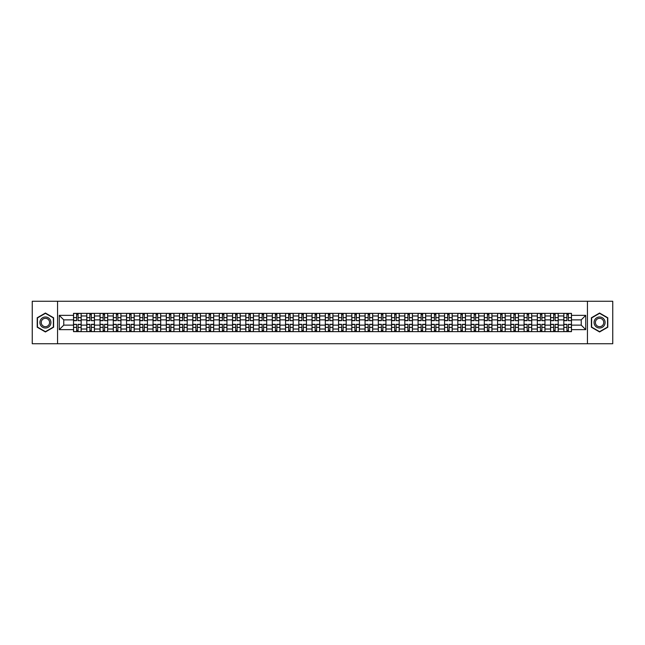 <?xml version="1.0" encoding="UTF-8"?>
<svg xmlns="http://www.w3.org/2000/svg" width="645" height="645" viewBox="0 0 645 645"><rect width="100%" height="100%" fill="white"/><g stroke="black" fill="none" stroke-linecap="round" stroke-linejoin="round"><path stroke-width="0.97" d="M587.434 343.737L612.75 343.737L612.75 301.263L32.25 301.263L32.25 343.737L587.434 343.737L587.434 301.263M86.785 331.635L86.785 315.961L81.173 315.961L81.173 331.635M81.173 315.961L81.173 313.365M86.785 315.961L86.785 313.365M94.428 313.365L94.428 331.635M100.031 331.635L100.031 313.365M107.683 313.365L107.683 331.635M113.286 331.635L113.286 313.365M120.929 313.365L120.929 331.635M126.533 331.635L126.533 313.365M134.184 313.365L134.184 331.635M139.788 331.635L139.788 313.365M147.431 313.365L147.431 331.635M153.042 331.635L153.042 313.365M160.686 313.365L160.686 331.635M166.289 331.635L166.289 313.365M173.932 313.365L173.932 331.635M179.544 331.635L179.544 313.365M187.187 313.365L187.187 331.635M192.791 331.635L192.791 313.365M200.434 313.365L200.434 331.635M206.045 331.635L206.045 313.365M213.689 313.365L213.689 331.635M219.292 331.635L219.292 313.365M226.935 313.365L226.935 331.635M232.547 331.635L232.547 313.365M240.19 313.365L240.19 331.635M245.793 331.635L245.793 313.365M253.445 313.365L253.445 331.635M259.048 331.635L259.048 313.365M266.691 313.365L266.691 331.635M272.295 331.635L272.295 313.365M279.946 313.365L279.946 331.635M285.55 331.635L285.55 313.365M293.193 313.365L293.193 331.635M298.804 331.635L298.804 313.365M306.448 313.365L306.448 331.635M312.051 331.635L312.051 313.365M319.694 313.365L319.694 331.635M325.306 331.635L325.306 313.365M332.949 313.365L332.949 331.635M338.552 331.635L338.552 313.365M346.196 313.365L346.196 331.635M351.807 331.635L351.807 313.365M359.45 313.365L359.45 331.635M365.054 331.635L365.054 313.365M372.705 313.365L372.705 331.635M378.309 331.635L378.309 313.365M385.952 313.365L385.952 331.635M391.555 331.635L391.555 313.365M399.207 313.365L399.207 331.635M404.81 331.635L404.81 313.365M412.453 313.365L412.453 331.635M418.065 331.635L418.065 313.365M425.708 313.365L425.708 331.635M431.312 331.635L431.312 313.365M438.955 313.365L438.955 331.635M444.566 331.635L444.566 313.365M452.209 313.365L452.209 331.635M457.813 331.635L457.813 313.365M465.456 313.365L465.456 331.635M471.068 331.635L471.068 313.365M478.711 313.365L478.711 331.635M484.314 331.635L484.314 313.365M491.958 313.365L491.958 331.635M497.569 331.635L497.569 313.365M505.212 313.365L505.212 331.635M510.816 331.635L510.816 313.365M518.467 313.365L518.467 331.635M524.071 331.635L524.071 313.365M531.714 313.365L531.714 331.635M537.317 331.635L537.317 313.365M544.969 313.365L544.969 331.635M550.572 331.635L550.572 313.365M558.215 313.365L558.215 331.635M563.827 331.635L563.827 313.365M563.827 325.136L558.215 325.136M550.572 325.136L544.969 325.136M537.317 325.136L531.714 325.136M524.071 325.136L518.467 325.136M510.816 325.136L505.212 325.136M497.569 325.136L491.958 325.136M484.314 325.136L478.711 325.136M471.068 325.136L465.456 325.136M457.813 325.136L452.209 325.136M444.566 325.136L438.955 325.136M431.312 325.136L425.708 325.136M418.065 325.136L412.453 325.136M404.81 325.136L399.207 325.136M391.555 325.136L385.952 325.136M378.309 325.136L372.705 325.136M365.054 325.136L359.45 325.136M351.807 325.136L346.196 325.136M338.552 325.136L332.949 325.136M325.306 325.136L319.694 325.136M312.051 325.136L306.448 325.136M298.804 325.136L293.193 325.136M285.55 325.136L279.946 325.136M272.295 325.136L266.691 325.136M259.048 325.136L253.445 325.136M245.793 325.136L240.19 325.136M232.547 325.136L226.935 325.136M219.292 325.136L213.689 325.136M206.045 325.136L200.434 325.136M192.791 325.136L187.187 325.136M179.544 325.136L173.932 325.136M166.289 325.136L160.686 325.136M153.042 325.136L147.431 325.136M139.788 325.136L134.184 325.136M126.533 325.136L120.929 325.136M113.286 325.136L107.683 325.136M100.031 325.136L94.428 325.136M86.785 325.136L81.173 325.136M563.827 319.864L558.215 319.864M550.572 319.864L544.969 319.864M537.317 319.864L531.714 319.864M524.071 319.864L518.467 319.864M510.816 319.864L505.212 319.864M497.569 319.864L491.958 319.864M484.314 319.864L478.711 319.864M471.068 319.864L465.456 319.864M457.813 319.864L452.209 319.864M444.566 319.864L438.955 319.864M431.312 319.864L425.708 319.864M418.065 319.864L412.453 319.864M404.81 319.864L399.207 319.864M391.555 319.864L385.952 319.864M378.309 319.864L372.705 319.864M365.054 319.864L359.45 319.864M351.807 319.864L346.196 319.864M338.552 319.864L332.949 319.864M325.306 319.864L319.694 319.864M312.051 319.864L306.448 319.864M298.804 319.864L293.193 319.864M285.55 319.864L279.946 319.864M272.295 319.864L266.691 319.864M259.048 319.864L253.445 319.864M245.793 319.864L240.19 319.864M232.547 319.864L226.935 319.864M219.292 319.864L213.689 319.864M206.045 319.864L200.434 319.864M192.791 319.864L187.187 319.864M179.544 319.864L173.932 319.864M166.289 319.864L160.686 319.864M153.042 319.864L147.431 319.864M139.788 319.864L134.184 319.864M126.533 319.864L120.929 319.864M113.286 319.864L107.683 319.864M100.031 319.864L94.428 319.864M86.785 319.864L81.173 319.864M63.766 325.136L73.53 325.136L73.53 319.864L63.766 319.864L63.766 325.136L59.259 329.635L59.259 315.365L73.53 315.365L73.53 319.864M571.47 319.864L571.47 325.136L581.234 325.136L581.234 319.864L571.47 319.864L571.47 313.365L73.53 313.365L73.53 315.365M571.47 315.365L585.741 315.365L585.741 329.635L571.47 329.635L571.47 325.136M73.53 325.136L73.53 331.635L571.47 331.635L571.47 329.635M73.53 329.635L59.259 329.635M57.566 343.737L57.566 301.263M53.616 317.767L45.416 313.035L37.216 317.767L37.216 327.233L45.416 331.965L53.616 327.233L53.616 317.767M607.784 317.767L599.584 313.035L591.384 317.767L591.384 327.233L599.584 331.965L607.784 327.233L607.784 317.767M78.077 330.361L76.634 330.361M76.634 314.639L78.077 314.639M91.324 330.361L89.881 330.361M89.881 314.639L91.324 314.639M104.579 330.361L103.136 330.361M103.136 314.639L104.579 314.639M117.833 330.361L116.382 330.361M116.382 314.639L117.833 314.639M131.08 330.361L129.637 330.361M129.637 314.639L131.08 314.639M144.335 330.361L142.892 330.361M142.892 314.639L144.335 314.639M157.582 330.361L156.138 330.361M156.138 314.639L157.582 314.639M170.836 330.361L169.393 330.361M169.393 314.639L170.836 314.639M184.083 330.361L182.64 330.361M182.64 314.639L184.083 314.639M197.338 330.361L195.895 330.361M195.895 314.639L197.338 314.639M210.584 330.361L209.141 330.361M209.141 314.639L210.584 314.639M223.839 330.361L222.396 330.361M222.396 314.639L223.839 314.639M237.086 330.361L235.643 330.361M235.643 314.639L237.086 314.639M250.341 330.361L248.897 330.361M248.897 314.639L250.341 314.639M263.595 330.361L262.144 330.361M262.144 314.639L263.595 314.639M276.842 330.361L275.399 330.361M275.399 314.639L276.842 314.639M290.097 330.361L288.654 330.361M288.654 314.639L290.097 314.639M303.344 330.361L301.9 330.361M301.9 314.639L303.344 314.639M316.598 330.361L315.155 330.361M315.155 314.639L316.598 314.639M329.845 330.361L328.402 330.361M328.402 314.639L329.845 314.639M343.1 330.361L341.656 330.361M341.656 314.639L343.1 314.639M356.346 330.361L354.903 330.361M354.903 314.639L356.346 314.639M369.601 330.361L368.158 330.361M368.158 314.639L369.601 314.639M382.856 330.361L381.405 330.361M381.405 314.639L382.856 314.639M396.103 330.361L394.659 330.361M394.659 314.639L396.103 314.639M409.357 330.361L407.914 330.361M407.914 314.639L409.357 314.639M422.604 330.361L421.161 330.361M421.161 314.639L422.604 314.639M435.859 330.361L434.416 330.361M434.416 314.639L435.859 314.639M449.105 330.361L447.662 330.361M447.662 314.639L449.105 314.639M462.36 330.361L460.917 330.361M460.917 314.639L462.36 314.639M475.607 330.361L474.164 330.361M474.164 314.639L475.607 314.639M488.862 330.361L487.418 330.361M487.418 314.639L488.862 314.639M502.108 330.361L500.665 330.361M500.665 314.639L502.108 314.639M515.363 330.361L513.92 330.361M513.92 314.639L515.363 314.639M528.618 330.361L527.167 330.361M527.167 314.639L528.618 314.639M541.865 330.361L540.421 330.361M540.421 314.639L541.865 314.639M555.119 330.361L553.676 330.361M553.676 314.639L555.119 314.639M568.366 330.361L566.923 330.361M566.923 314.639L568.366 314.639M59.259 315.365L63.766 319.864M581.234 325.136L585.741 329.635M581.234 319.864L585.741 315.365M78.077 320.492L81.133 320.67L78.077 320.67L78.077 313.454L81.133 313.454L73.578 313.454L76.634 313.454L76.634 320.67L73.578 320.67L73.578 313.454M81.133 320.492L81.133 313.454M76.634 314.558L78.077 314.558M76.634 324.33L76.634 331.546L73.578 331.546L73.578 324.33L76.634 324.33M78.077 330.442L76.634 330.442M78.077 331.546L81.133 331.546L81.133 324.33L78.077 324.33L78.077 331.546L76.634 331.546M91.324 320.492L94.388 320.67L91.324 320.67L91.324 313.454L94.388 313.454L86.825 313.454L89.881 313.454L89.881 320.67L86.825 320.67L86.825 313.454M94.388 320.492L94.388 313.454M89.881 314.558L91.324 314.558M104.579 320.492L107.634 320.67L104.579 320.67L104.579 313.454L107.634 313.454L100.08 313.454L103.136 313.454L103.136 320.67L100.08 320.67L100.08 313.454M107.634 320.492L107.634 313.454M103.136 314.558L104.579 314.558M40.635 325.257A5.523 5.523 0 0 0 48.173 327.281A5.523 5.523 0 0 0 50.197 319.743A5.523 5.523 0 0 0 42.659 317.719A5.523 5.523 0 0 0 40.635 325.257M41.796 324.588A4.176 4.176 0 0 0 47.504 326.12A4.176 4.176 0 0 0 49.036 320.412A4.176 4.176 0 0 0 43.328 318.88A4.176 4.176 0 0 0 41.796 324.588M45.416 313.333L53.358 317.912L53.358 327.088L45.416 331.667L37.474 327.088L37.474 317.912L45.416 313.333M594.803 325.257A5.523 5.523 0 0 0 602.341 327.281A5.523 5.523 0 0 0 604.365 319.743A5.523 5.523 0 0 0 596.827 317.719A5.523 5.523 0 0 0 594.803 325.257M595.964 324.588A4.176 4.176 0 0 0 601.672 326.12A4.176 4.176 0 0 0 603.204 320.412A4.176 4.176 0 0 0 597.496 318.88A4.176 4.176 0 0 0 595.964 324.588M599.584 313.333L607.525 317.912L607.525 327.088L599.584 331.667L591.642 327.088L591.642 317.912L599.584 313.333M89.881 324.33L89.881 331.546L86.825 331.546L86.825 324.33L89.881 324.33M91.324 330.442L89.881 330.442M91.324 331.546L94.388 331.546L94.388 324.33L91.324 324.33L91.324 331.546L89.881 331.546M103.136 324.33L103.136 331.546L100.08 331.546L100.08 324.33L103.136 324.33M104.579 330.442L103.136 330.442M104.579 331.546L107.634 331.546L107.634 324.33L104.579 324.33L104.579 331.546L103.136 331.546M117.833 320.492L120.889 320.67L117.833 320.67L117.833 313.454L120.889 313.454L113.327 313.454L116.382 313.454L116.382 320.67L113.327 320.67L113.327 313.454M120.889 320.492L120.889 313.454M116.382 314.558L117.833 314.558M131.08 320.492L134.136 320.67L131.08 320.67L131.08 313.454L134.136 313.454L126.581 313.454L129.637 313.454L129.637 320.67L126.581 320.67L126.581 313.454M134.136 320.492L134.136 313.454M129.637 314.558L131.08 314.558M144.335 320.492L147.391 320.67L144.335 320.67L144.335 313.454L147.391 313.454L139.828 313.454L142.892 313.454L142.892 320.67L139.828 320.67L139.828 313.454M147.391 320.492L147.391 313.454M142.892 314.558L144.335 314.558M116.382 324.33L116.382 331.546L113.327 331.546L113.327 324.33L116.382 324.33M117.833 330.442L116.382 330.442M117.833 331.546L120.889 331.546L120.889 324.33L117.833 324.33L117.833 331.546L116.382 331.546M129.637 324.33L129.637 331.546L126.581 331.546L126.581 324.33L129.637 324.33M131.08 330.442L129.637 330.442M131.08 331.546L134.136 331.546L134.136 324.33L131.08 324.33L131.08 331.546L129.637 331.546M142.892 324.33L142.892 331.546L139.828 331.546L139.828 324.33L142.892 324.33M144.335 330.442L142.892 330.442M144.335 331.546L147.391 331.546L147.391 324.33L144.335 324.33L144.335 331.546L142.892 331.546M157.582 320.492L160.637 320.67L157.582 320.67L157.582 313.454L160.637 313.454L153.083 313.454L156.138 313.454L156.138 320.67L153.083 320.67L153.083 313.454M160.637 320.492L160.637 313.454M156.138 314.558L157.582 314.558M156.138 324.33L156.138 331.546L153.083 331.546L153.083 324.33L156.138 324.33M157.582 330.442L156.138 330.442M157.582 331.546L160.637 331.546L160.637 324.33L157.582 324.33L157.582 331.546L156.138 331.546M170.836 320.492L173.892 320.67L170.836 320.67L170.836 313.454L173.892 313.454L166.329 313.454L169.393 313.454L169.393 320.67L166.329 320.67L166.329 313.454M173.892 320.492L173.892 313.454M169.393 314.558L170.836 314.558M169.393 324.33L169.393 331.546L166.329 331.546L166.329 324.33L169.393 324.33M170.836 330.442L169.393 330.442M170.836 331.546L173.892 331.546L173.892 324.33L170.836 324.33L170.836 331.546L169.393 331.546M184.083 320.492L187.147 320.67L184.083 320.67L184.083 313.454L187.147 313.454L179.584 313.454L182.64 313.454L182.64 320.67L179.584 320.67L179.584 313.454M187.147 320.492L187.147 313.454M182.64 314.558L184.083 314.558M182.64 324.33L182.64 331.546L179.584 331.546L179.584 324.33L182.64 324.33M184.083 330.442L182.64 330.442M184.083 331.546L187.147 331.546L187.147 324.33L184.083 324.33L184.083 331.546L182.64 331.546M197.338 320.492L200.393 320.67L197.338 320.67L197.338 313.454L200.393 313.454L192.831 313.454L195.895 313.454L195.895 320.67L192.831 320.67L192.831 313.454M200.393 320.492L200.393 313.454M195.895 314.558L197.338 314.558M195.895 324.33L195.895 331.546L192.831 331.546L192.831 324.33L195.895 324.33M197.338 330.442L195.895 330.442M197.338 331.546L200.393 331.546L200.393 324.33L197.338 324.33L197.338 331.546L195.895 331.546M210.584 320.492L213.648 320.67L210.584 320.67L210.584 313.454L213.648 313.454L206.086 313.454L209.141 313.454L209.141 320.67L206.086 320.67L206.086 313.454M213.648 320.492L213.648 313.454M209.141 314.558L210.584 314.558M209.141 324.33L209.141 331.546L206.086 331.546L206.086 324.33L209.141 324.33M210.584 330.442L209.141 330.442M210.584 331.546L213.648 331.546L213.648 324.33L210.584 324.33L210.584 331.546L209.141 331.546M223.839 320.492L226.895 320.67L223.839 320.67L223.839 313.454L226.895 313.454L219.34 313.454L222.396 313.454L222.396 320.67L219.34 320.67L219.34 313.454M226.895 320.492L226.895 313.454M222.396 314.558L223.839 314.558M222.396 324.33L222.396 331.546L219.34 331.546L219.34 324.33L222.396 324.33M223.839 330.442L222.396 330.442M223.839 331.546L226.895 331.546L226.895 324.33L223.839 324.33L223.839 331.546L222.396 331.546M237.086 320.492L240.15 320.67L237.086 320.67L237.086 313.454L240.15 313.454L232.587 313.454L235.643 313.454L235.643 320.67L232.587 320.67L232.587 313.454M240.15 320.492L240.15 313.454M235.643 314.558L237.086 314.558M235.643 324.33L235.643 331.546L232.587 331.546L232.587 324.33L235.643 324.33M237.086 330.442L235.643 330.442M237.086 331.546L240.15 331.546L240.15 324.33L237.086 324.33L237.086 331.546L235.643 331.546M250.341 320.492L253.396 320.67L250.341 320.67L250.341 313.454L253.396 313.454L245.842 313.454L248.897 313.454L248.897 320.67L245.842 320.67L245.842 313.454M253.396 320.492L253.396 313.454M248.897 314.558L250.341 314.558M248.897 324.33L248.897 331.546L245.842 331.546L245.842 324.33L248.897 324.33M250.341 330.442L248.897 330.442M250.341 331.546L253.396 331.546L253.396 324.33L250.341 324.33L250.341 331.546L248.897 331.546M263.595 320.492L266.651 320.67L263.595 320.67L263.595 313.454L266.651 313.454L259.088 313.454L262.144 313.454L262.144 320.67L259.088 320.67L259.088 313.454M266.651 320.492L266.651 313.454M262.144 314.558L263.595 314.558M262.144 324.33L262.144 331.546L259.088 331.546L259.088 324.33L262.144 324.33M263.595 330.442L262.144 330.442M263.595 331.546L266.651 331.546L266.651 324.33L263.595 324.33L263.595 331.546L262.144 331.546M276.842 320.492L279.898 320.67L276.842 320.67L276.842 313.454L279.898 313.454L272.343 313.454L275.399 313.454L275.399 320.67L272.343 320.67L272.343 313.454M279.898 320.492L279.898 313.454M275.399 314.558L276.842 314.558M275.399 324.33L275.399 331.546L272.343 331.546L272.343 324.33L275.399 324.33M276.842 330.442L275.399 330.442M276.842 331.546L279.898 331.546L279.898 324.33L276.842 324.33L276.842 331.546L275.399 331.546M290.097 320.492L293.153 320.67L290.097 320.67L290.097 313.454L293.153 313.454L285.59 313.454L288.654 313.454L288.654 320.67L285.59 320.67L285.59 313.454M293.153 320.492L293.153 313.454M288.654 314.558L290.097 314.558M288.654 324.33L288.654 331.546L285.59 331.546L285.59 324.33L288.654 324.33M290.097 330.442L288.654 330.442M290.097 331.546L293.153 331.546L293.153 324.33L290.097 324.33L290.097 331.546L288.654 331.546M303.344 320.492L306.407 320.67L303.344 320.67L303.344 313.454L306.407 313.454L298.845 313.454L301.9 313.454L301.9 320.67L298.845 320.67L298.845 313.454M306.407 320.492L306.407 313.454M301.9 314.558L303.344 314.558M301.9 324.33L301.9 331.546L298.845 331.546L298.845 324.33L301.9 324.33M303.344 330.442L301.9 330.442M303.344 331.546L306.407 331.546L306.407 324.33L303.344 324.33L303.344 331.546L301.9 331.546M316.598 320.492L319.654 320.67L316.598 320.67L316.598 313.454L319.654 313.454L312.091 313.454L315.155 313.454L315.155 320.67L312.091 320.67L312.091 313.454M319.654 320.492L319.654 313.454M315.155 314.558L316.598 314.558M315.155 324.33L315.155 331.546L312.091 331.546L312.091 324.33L315.155 324.33M316.598 330.442L315.155 330.442M316.598 331.546L319.654 331.546L319.654 324.33L316.598 324.33L316.598 331.546L315.155 331.546M329.845 320.492L332.909 320.67L329.845 320.67L329.845 313.454L332.909 313.454L325.346 313.454L328.402 313.454L328.402 320.67L325.346 320.67L325.346 313.454M332.909 320.492L332.909 313.454M328.402 314.558L329.845 314.558M328.402 324.33L328.402 331.546L325.346 331.546L325.346 324.33L328.402 324.33M329.845 330.442L328.402 330.442M329.845 331.546L332.909 331.546L332.909 324.33L329.845 324.33L329.845 331.546L328.402 331.546M343.1 320.492L346.155 320.67L343.1 320.67L343.1 313.454L346.155 313.454L338.593 313.454L341.656 313.454L341.656 320.67L338.593 320.67L338.593 313.454M346.155 320.492L346.155 313.454M341.656 314.558L343.1 314.558M341.656 324.33L341.656 331.546L338.593 331.546L338.593 324.33L341.656 324.33M343.1 330.442L341.656 330.442M343.1 331.546L346.155 331.546L346.155 324.33L343.1 324.33L343.1 331.546L341.656 331.546M356.346 320.492L359.41 320.67L356.346 320.67L356.346 313.454L359.41 313.454L351.847 313.454L354.903 313.454L354.903 320.67L351.847 320.67L351.847 313.454M359.41 320.492L359.41 313.454M354.903 314.558L356.346 314.558M354.903 324.33L354.903 331.546L351.847 331.546L351.847 324.33L354.903 324.33M356.346 330.442L354.903 330.442M356.346 331.546L359.41 331.546L359.41 324.33L356.346 324.33L356.346 331.546L354.903 331.546M369.601 320.492L372.657 320.67L369.601 320.67L369.601 313.454L372.657 313.454L365.102 313.454L368.158 313.454L368.158 320.67L365.102 320.67L365.102 313.454M372.657 320.492L372.657 313.454M368.158 314.558L369.601 314.558M368.158 324.33L368.158 331.546L365.102 331.546L365.102 324.33L368.158 324.33M369.601 330.442L368.158 330.442M369.601 331.546L372.657 331.546L372.657 324.33L369.601 324.33L369.601 331.546L368.158 331.546M382.856 320.492L385.912 320.67L382.856 320.67L382.856 313.454L385.912 313.454L378.349 313.454L381.405 313.454L381.405 320.67L378.349 320.67L378.349 313.454M385.912 320.492L385.912 313.454M381.405 314.558L382.856 314.558M381.405 324.33L381.405 331.546L378.349 331.546L378.349 324.33L381.405 324.33M382.856 330.442L381.405 330.442M382.856 331.546L385.912 331.546L385.912 324.33L382.856 324.33L382.856 331.546L381.405 331.546M396.103 320.492L399.158 320.67L396.103 320.67L396.103 313.454L399.158 313.454L391.604 313.454L394.659 313.454L394.659 320.67L391.604 320.67L391.604 313.454M399.158 320.492L399.158 313.454M394.659 314.558L396.103 314.558M394.659 324.33L394.659 331.546L391.604 331.546L391.604 324.33L394.659 324.33M396.103 330.442L394.659 330.442M396.103 331.546L399.158 331.546L399.158 324.33L396.103 324.33L396.103 331.546L394.659 331.546M409.357 320.492L412.413 320.67L409.357 320.67L409.357 313.454L412.413 313.454L404.85 313.454L407.914 313.454L407.914 320.67L404.85 320.67L404.85 313.454M412.413 320.492L412.413 313.454M407.914 314.558L409.357 314.558M407.914 324.33L407.914 331.546L404.85 331.546L404.85 324.33L407.914 324.33M409.357 330.442L407.914 330.442M409.357 331.546L412.413 331.546L412.413 324.33L409.357 324.33L409.357 331.546L407.914 331.546M422.604 320.492L425.66 320.67L422.604 320.67L422.604 313.454L425.66 313.454L418.105 313.454L421.161 313.454L421.161 320.67L418.105 320.67L418.105 313.454M425.66 320.492L425.66 313.454M421.161 314.558L422.604 314.558M421.161 324.33L421.161 331.546L418.105 331.546L418.105 324.33L421.161 324.33M422.604 330.442L421.161 330.442M422.604 331.546L425.66 331.546L425.66 324.33L422.604 324.33L422.604 331.546L421.161 331.546M435.859 320.492L438.914 320.67L435.859 320.67L435.859 313.454L438.914 313.454L431.352 313.454L434.416 313.454L434.416 320.67L431.352 320.67L431.352 313.454M438.914 320.492L438.914 313.454M434.416 314.558L435.859 314.558M434.416 324.33L434.416 331.546L431.352 331.546L431.352 324.33L434.416 324.33M435.859 330.442L434.416 330.442M435.859 331.546L438.914 331.546L438.914 324.33L435.859 324.33L435.859 331.546L434.416 331.546M449.105 320.492L452.169 320.67L449.105 320.67L449.105 313.454L452.169 313.454L444.607 313.454L447.662 313.454L447.662 320.67L444.607 320.67L444.607 313.454M452.169 320.492L452.169 313.454M447.662 314.558L449.105 314.558M447.662 324.33L447.662 331.546L444.607 331.546L444.607 324.33L447.662 324.33M449.105 330.442L447.662 330.442M449.105 331.546L452.169 331.546L452.169 324.33L449.105 324.33L449.105 331.546L447.662 331.546M462.36 320.492L465.416 320.67L462.36 320.67L462.36 313.454L465.416 313.454L457.853 313.454L460.917 313.454L460.917 320.67L457.853 320.67L457.853 313.454M465.416 320.492L465.416 313.454M460.917 314.558L462.36 314.558M460.917 324.33L460.917 331.546L457.853 331.546L457.853 324.33L460.917 324.33M462.36 330.442L460.917 330.442M462.36 331.546L465.416 331.546L465.416 324.33L462.36 324.33L462.36 331.546L460.917 331.546M475.607 320.492L478.671 320.67L475.607 320.67L475.607 313.454L478.671 313.454L471.108 313.454L474.164 313.454L474.164 320.67L471.108 320.67L471.108 313.454M478.671 320.492L478.671 313.454M474.164 314.558L475.607 314.558M474.164 324.33L474.164 331.546L471.108 331.546L471.108 324.33L474.164 324.33M475.607 330.442L474.164 330.442M475.607 331.546L478.671 331.546L478.671 324.33L475.607 324.33L475.607 331.546L474.164 331.546M488.862 320.492L491.917 320.67L488.862 320.67L488.862 313.454L491.917 313.454L484.363 313.454L487.418 313.454L487.418 320.67L484.363 320.67L484.363 313.454M491.917 320.492L491.917 313.454M487.418 314.558L488.862 314.558M487.418 324.33L487.418 331.546L484.363 331.546L484.363 324.33L487.418 324.33M488.862 330.442L487.418 330.442M488.862 331.546L491.917 331.546L491.917 324.33L488.862 324.33L488.862 331.546L487.418 331.546M502.108 320.492L505.172 320.67L502.108 320.67L502.108 313.454L505.172 313.454L497.609 313.454L500.665 313.454L500.665 320.67L497.609 320.67L497.609 313.454M505.172 320.492L505.172 313.454M500.665 314.558L502.108 314.558M500.665 324.33L500.665 331.546L497.609 331.546L497.609 324.33L500.665 324.33M502.108 330.442L500.665 330.442M502.108 331.546L505.172 331.546L505.172 324.33L502.108 324.33L502.108 331.546L500.665 331.546M515.363 320.492L518.419 320.67L515.363 320.67L515.363 313.454L518.419 313.454L510.864 313.454L513.92 313.454L513.92 320.67L510.864 320.67L510.864 313.454M518.419 320.492L518.419 313.454M513.92 314.558L515.363 314.558M513.92 324.33L513.92 331.546L510.864 331.546L510.864 324.33L513.92 324.33M515.363 330.442L513.92 330.442M515.363 331.546L518.419 331.546L518.419 324.33L515.363 324.33L515.363 331.546L513.92 331.546M528.618 320.492L531.674 320.67L528.618 320.67L528.618 313.454L531.674 313.454L524.111 313.454L527.167 313.454L527.167 320.67L524.111 320.67L524.111 313.454M531.674 320.492L531.674 313.454M527.167 314.558L528.618 314.558M527.167 324.33L527.167 331.546L524.111 331.546L524.111 324.33L527.167 324.33M528.618 330.442L527.167 330.442M528.618 331.546L531.674 331.546L531.674 324.33L528.618 324.33L528.618 331.546L527.167 331.546M541.865 320.492L544.92 320.67L541.865 320.67L541.865 313.454L544.92 313.454L537.366 313.454L540.421 313.454L540.421 320.67L537.366 320.67L537.366 313.454M544.92 320.492L544.92 313.454M540.421 314.558L541.865 314.558M540.421 324.33L540.421 331.546L537.366 331.546L537.366 324.33L540.421 324.33M541.865 330.442L540.421 330.442M541.865 331.546L544.92 331.546L544.92 324.33L541.865 324.33L541.865 331.546L540.421 331.546M555.119 320.492L558.175 320.67L555.119 320.67L555.119 313.454L558.175 313.454L550.612 313.454L553.676 313.454L553.676 320.67L550.612 320.67L550.612 313.454M558.175 320.492L558.175 313.454M553.676 314.558L555.119 314.558M553.676 324.33L553.676 331.546L550.612 331.546L550.612 324.33L553.676 324.33M555.119 330.442L553.676 330.442M555.119 331.546L558.175 331.546L558.175 324.33L555.119 324.33L555.119 331.546L553.676 331.546M568.366 320.492L571.422 320.67L568.366 320.67L568.366 313.454L571.422 313.454L563.867 313.454L566.923 313.454L566.923 320.67L563.867 320.67L563.867 313.454M571.422 320.492L571.422 313.454M566.923 314.558L568.366 314.558M566.923 324.33L566.923 331.546L563.867 331.546L563.867 324.33L566.923 324.33M568.366 330.442L566.923 330.442M568.366 331.546L571.422 331.546L571.422 324.33L568.366 324.33L568.366 331.546L566.923 331.546M550.572 315.961L544.969 315.961M537.317 315.961L531.714 315.961M524.071 315.961L518.467 315.961M510.816 315.961L505.212 315.961M497.569 315.961L491.958 315.961M484.314 315.961L478.711 315.961M471.068 315.961L465.456 315.961M457.813 315.961L452.209 315.961M444.566 315.961L438.955 315.961M431.312 315.961L425.708 315.961M418.065 315.961L412.453 315.961M404.81 315.961L399.207 315.961M391.555 315.961L385.952 315.961M378.309 315.961L372.705 315.961M365.054 315.961L359.45 315.961M351.807 315.961L346.196 315.961M338.552 315.961L332.949 315.961M325.306 315.961L319.694 315.961M312.051 315.961L306.448 315.961M298.804 315.961L293.193 315.961M285.55 315.961L279.946 315.961M272.295 315.961L266.691 315.961M259.048 315.961L253.445 315.961M245.793 315.961L240.19 315.961M232.547 315.961L226.935 315.961M219.292 315.961L213.689 315.961M206.045 315.961L200.434 315.961M192.791 315.961L187.187 315.961M179.544 315.961L173.932 315.961M166.289 315.961L160.686 315.961M153.042 315.961L147.431 315.961M139.788 315.961L134.184 315.961M126.533 315.961L120.929 315.961M113.286 315.961L107.683 315.961M100.031 315.961L94.428 315.961M563.827 315.961L558.215 315.961M550.572 329.039L544.969 329.039M537.317 329.039L531.714 329.039M524.071 329.039L518.467 329.039M510.816 329.039L505.212 329.039M497.569 329.039L491.958 329.039M484.314 329.039L478.711 329.039M471.068 329.039L465.456 329.039M457.813 329.039L452.209 329.039M444.566 329.039L438.955 329.039M431.312 329.039L425.708 329.039M418.065 329.039L412.453 329.039M404.81 329.039L399.207 329.039M391.555 329.039L385.952 329.039M378.309 329.039L372.705 329.039M365.054 329.039L359.45 329.039M351.807 329.039L346.196 329.039M338.552 329.039L332.949 329.039M325.306 329.039L319.694 329.039M312.051 329.039L306.448 329.039M298.804 329.039L293.193 329.039M285.55 329.039L279.946 329.039M272.295 329.039L266.691 329.039M259.048 329.039L253.445 329.039M245.793 329.039L240.19 329.039M232.547 329.039L226.935 329.039M219.292 329.039L213.689 329.039M206.045 329.039L200.434 329.039M192.791 329.039L187.187 329.039M179.544 329.039L173.932 329.039M166.289 329.039L160.686 329.039M153.042 329.039L147.431 329.039M139.788 329.039L134.184 329.039M126.533 329.039L120.929 329.039M113.286 329.039L107.683 329.039M100.031 329.039L94.428 329.039M86.785 329.039L81.173 329.039M563.827 329.039L558.215 329.039M78.077 317.622L81.133 317.622M73.578 320.492L76.634 320.492M73.578 317.622L76.634 317.622M76.634 324.508L73.578 324.508M76.634 327.378L73.578 327.378M81.133 324.508L78.077 324.508M81.133 327.378L78.077 327.378M91.324 317.622L94.388 317.622M86.825 320.492L89.881 320.492M86.825 317.622L89.881 317.622M104.579 317.622L107.634 317.622M100.08 320.492L103.136 320.492M100.08 317.622L103.136 317.622M89.881 324.508L86.825 324.508M89.881 327.378L86.825 327.378M94.388 324.508L91.324 324.508M94.388 327.378L91.324 327.378M103.136 324.508L100.08 324.508M103.136 327.378L100.08 327.378M107.634 324.508L104.579 324.508M107.634 327.378L104.579 327.378M117.833 317.622L120.889 317.622M113.327 320.492L116.382 320.492M113.327 317.622L116.382 317.622M131.08 317.622L134.136 317.622M126.581 320.492L129.637 320.492M126.581 317.622L129.637 317.622M144.335 317.622L147.391 317.622M139.828 320.492L142.892 320.492M139.828 317.622L142.892 317.622M116.382 324.508L113.327 324.508M116.382 327.378L113.327 327.378M120.889 324.508L117.833 324.508M120.889 327.378L117.833 327.378M129.637 324.508L126.581 324.508M129.637 327.378L126.581 327.378M134.136 324.508L131.08 324.508M134.136 327.378L131.08 327.378M142.892 324.508L139.828 324.508M142.892 327.378L139.828 327.378M147.391 324.508L144.335 324.508M147.391 327.378L144.335 327.378M157.582 317.622L160.637 317.622M153.083 320.492L156.138 320.492M153.083 317.622L156.138 317.622M156.138 324.508L153.083 324.508M156.138 327.378L153.083 327.378M160.637 324.508L157.582 324.508M160.637 327.378L157.582 327.378M170.836 317.622L173.892 317.622M166.329 320.492L169.393 320.492M166.329 317.622L169.393 317.622M169.393 324.508L166.329 324.508M169.393 327.378L166.329 327.378M173.892 324.508L170.836 324.508M173.892 327.378L170.836 327.378M184.083 317.622L187.147 317.622M179.584 320.492L182.64 320.492M179.584 317.622L182.64 317.622M182.64 324.508L179.584 324.508M182.64 327.378L179.584 327.378M187.147 324.508L184.083 324.508M187.147 327.378L184.083 327.378M197.338 317.622L200.393 317.622M192.831 320.492L195.895 320.492M192.831 317.622L195.895 317.622M195.895 324.508L192.831 324.508M195.895 327.378L192.831 327.378M200.393 324.508L197.338 324.508M200.393 327.378L197.338 327.378M210.584 317.622L213.648 317.622M206.086 320.492L209.141 320.492M206.086 317.622L209.141 317.622M209.141 324.508L206.086 324.508M209.141 327.378L206.086 327.378M213.648 324.508L210.584 324.508M213.648 327.378L210.584 327.378M223.839 317.622L226.895 317.622M219.34 320.492L222.396 320.492M219.34 317.622L222.396 317.622M222.396 324.508L219.34 324.508M222.396 327.378L219.34 327.378M226.895 324.508L223.839 324.508M226.895 327.378L223.839 327.378M237.086 317.622L240.15 317.622M232.587 320.492L235.643 320.492M232.587 317.622L235.643 317.622M235.643 324.508L232.587 324.508M235.643 327.378L232.587 327.378M240.15 324.508L237.086 324.508M240.15 327.378L237.086 327.378M250.341 317.622L253.396 317.622M245.842 320.492L248.897 320.492M245.842 317.622L248.897 317.622M248.897 324.508L245.842 324.508M248.897 327.378L245.842 327.378M253.396 324.508L250.341 324.508M253.396 327.378L250.341 327.378M263.595 317.622L266.651 317.622M259.088 320.492L262.144 320.492M259.088 317.622L262.144 317.622M262.144 324.508L259.088 324.508M262.144 327.378L259.088 327.378M266.651 324.508L263.595 324.508M266.651 327.378L263.595 327.378M276.842 317.622L279.898 317.622M272.343 320.492L275.399 320.492M272.343 317.622L275.399 317.622M275.399 324.508L272.343 324.508M275.399 327.378L272.343 327.378M279.898 324.508L276.842 324.508M279.898 327.378L276.842 327.378M290.097 317.622L293.153 317.622M285.59 320.492L288.654 320.492M285.59 317.622L288.654 317.622M288.654 324.508L285.59 324.508M288.654 327.378L285.59 327.378M293.153 324.508L290.097 324.508M293.153 327.378L290.097 327.378M303.344 317.622L306.407 317.622M298.845 320.492L301.9 320.492M298.845 317.622L301.9 317.622M301.9 324.508L298.845 324.508M301.9 327.378L298.845 327.378M306.407 324.508L303.344 324.508M306.407 327.378L303.344 327.378M316.598 317.622L319.654 317.622M312.091 320.492L315.155 320.492M312.091 317.622L315.155 317.622M315.155 324.508L312.091 324.508M315.155 327.378L312.091 327.378M319.654 324.508L316.598 324.508M319.654 327.378L316.598 327.378M329.845 317.622L332.909 317.622M325.346 320.492L328.402 320.492M325.346 317.622L328.402 317.622M328.402 324.508L325.346 324.508M328.402 327.378L325.346 327.378M332.909 324.508L329.845 324.508M332.909 327.378L329.845 327.378M343.1 317.622L346.155 317.622M338.593 320.492L341.656 320.492M338.593 317.622L341.656 317.622M341.656 324.508L338.593 324.508M341.656 327.378L338.593 327.378M346.155 324.508L343.1 324.508M346.155 327.378L343.1 327.378M356.346 317.622L359.41 317.622M351.847 320.492L354.903 320.492M351.847 317.622L354.903 317.622M354.903 324.508L351.847 324.508M354.903 327.378L351.847 327.378M359.41 324.508L356.346 324.508M359.41 327.378L356.346 327.378M369.601 317.622L372.657 317.622M365.102 320.492L368.158 320.492M365.102 317.622L368.158 317.622M368.158 324.508L365.102 324.508M368.158 327.378L365.102 327.378M372.657 324.508L369.601 324.508M372.657 327.378L369.601 327.378M382.856 317.622L385.912 317.622M378.349 320.492L381.405 320.492M378.349 317.622L381.405 317.622M381.405 324.508L378.349 324.508M381.405 327.378L378.349 327.378M385.912 324.508L382.856 324.508M385.912 327.378L382.856 327.378M396.103 317.622L399.158 317.622M391.604 320.492L394.659 320.492M391.604 317.622L394.659 317.622M394.659 324.508L391.604 324.508M394.659 327.378L391.604 327.378M399.158 324.508L396.103 324.508M399.158 327.378L396.103 327.378M409.357 317.622L412.413 317.622M404.85 320.492L407.914 320.492M404.85 317.622L407.914 317.622M407.914 324.508L404.85 324.508M407.914 327.378L404.85 327.378M412.413 324.508L409.357 324.508M412.413 327.378L409.357 327.378M422.604 317.622L425.66 317.622M418.105 320.492L421.161 320.492M418.105 317.622L421.161 317.622M421.161 324.508L418.105 324.508M421.161 327.378L418.105 327.378M425.66 324.508L422.604 324.508M425.66 327.378L422.604 327.378M435.859 317.622L438.914 317.622M431.352 320.492L434.416 320.492M431.352 317.622L434.416 317.622M434.416 324.508L431.352 324.508M434.416 327.378L431.352 327.378M438.914 324.508L435.859 324.508M438.914 327.378L435.859 327.378M449.105 317.622L452.169 317.622M444.607 320.492L447.662 320.492M444.607 317.622L447.662 317.622M447.662 324.508L444.607 324.508M447.662 327.378L444.607 327.378M452.169 324.508L449.105 324.508M452.169 327.378L449.105 327.378M462.36 317.622L465.416 317.622M457.853 320.492L460.917 320.492M457.853 317.622L460.917 317.622M460.917 324.508L457.853 324.508M460.917 327.378L457.853 327.378M465.416 324.508L462.36 324.508M465.416 327.378L462.36 327.378M475.607 317.622L478.671 317.622M471.108 320.492L474.164 320.492M471.108 317.622L474.164 317.622M474.164 324.508L471.108 324.508M474.164 327.378L471.108 327.378M478.671 324.508L475.607 324.508M478.671 327.378L475.607 327.378M488.862 317.622L491.917 317.622M484.363 320.492L487.418 320.492M484.363 317.622L487.418 317.622M487.418 324.508L484.363 324.508M487.418 327.378L484.363 327.378M491.917 324.508L488.862 324.508M491.917 327.378L488.862 327.378M502.108 317.622L505.172 317.622M497.609 320.492L500.665 320.492M497.609 317.622L500.665 317.622M500.665 324.508L497.609 324.508M500.665 327.378L497.609 327.378M505.172 324.508L502.108 324.508M505.172 327.378L502.108 327.378M515.363 317.622L518.419 317.622M510.864 320.492L513.92 320.492M510.864 317.622L513.92 317.622M513.92 324.508L510.864 324.508M513.92 327.378L510.864 327.378M518.419 324.508L515.363 324.508M518.419 327.378L515.363 327.378M528.618 317.622L531.674 317.622M524.111 320.492L527.167 320.492M524.111 317.622L527.167 317.622M527.167 324.508L524.111 324.508M527.167 327.378L524.111 327.378M531.674 324.508L528.618 324.508M531.674 327.378L528.618 327.378M541.865 317.622L544.92 317.622M537.366 320.492L540.421 320.492M537.366 317.622L540.421 317.622M540.421 324.508L537.366 324.508M540.421 327.378L537.366 327.378M544.92 324.508L541.865 324.508M544.92 327.378L541.865 327.378M555.119 317.622L558.175 317.622M550.612 320.492L553.676 320.492M550.612 317.622L553.676 317.622M553.676 324.508L550.612 324.508M553.676 327.378L550.612 327.378M558.175 324.508L555.119 324.508M558.175 327.378L555.119 327.378M568.366 317.622L571.422 317.622M563.867 320.492L566.923 320.492M563.867 317.622L566.923 317.622M566.923 324.508L563.867 324.508M566.923 327.378L563.867 327.378M571.422 324.508L568.366 324.508M571.422 327.378L568.366 327.378"/></g></svg>
